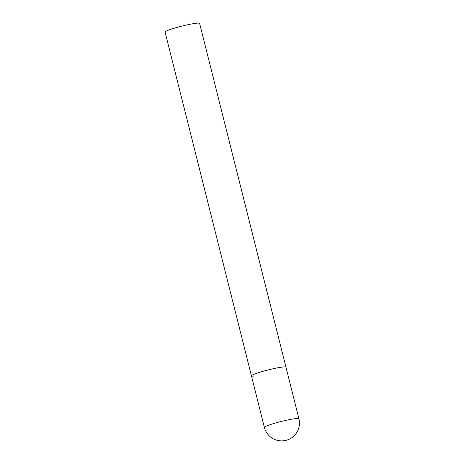 <?xml version="1.0" encoding="UTF-8"?>
<svg xmlns="http://www.w3.org/2000/svg" width="464" height="464" viewBox="0 0 464 464"><rect width="100%" height="100%" fill="white"/><g stroke="black" fill="none" stroke-linecap="round" stroke-linejoin="round"><path stroke-width="0.7" d="M258.953 372.528A17.8 1.67 165.9 0 0 251.436 375.857A17.8 1.67 -14.1 0 1 263.407 371.2A17.8 1.67 -14.1 0 1 282.959 367.001A17.8 1.67 -14.1 0 1 285.969 367.186A17.8 1.67 165.9 0 0 276.579 368.033A17.8 1.67 165.9 0 0 258.953 372.528M254.446 376.037A17.8 1.67 -14.1 0 1 251.436 375.857L165.08 32.057A17.8 1.67 -14.1 0 1 177.051 27.399A17.8 1.67 -14.1 0 1 196.603 23.2A17.8 1.67 -14.1 0 1 199.613 23.38L298.92 418.754A17.8 1.67 165.9 0 0 295.91 418.574A17.8 1.67 165.9 0 0 271.91 424.096A17.8 1.67 165.9 0 0 264.387 427.431A17.8 17.8 0 0 0 283.481 440.8A17.8 17.8 0 0 0 298.92 418.754M251.436 375.857L264.387 427.431"/></g></svg>
